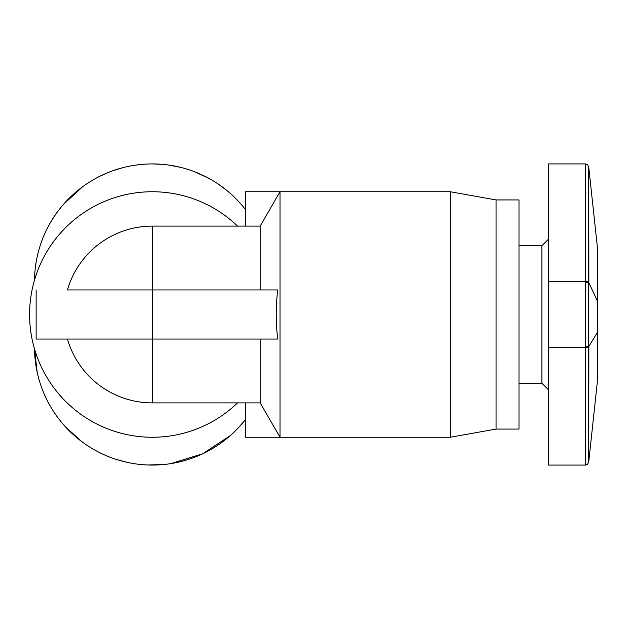 <?xml version="1.0" encoding="UTF-8"?>
<svg xmlns="http://www.w3.org/2000/svg" width="629" height="629" viewBox="0 0 629 629"><rect width="100%" height="100%" fill="white"/><g stroke="black" fill="none" stroke-linecap="round" stroke-linejoin="round"><path stroke-width="0.94" d="M548.449 281.761L548.449 163.917L585.45 163.917L585.623 281.761L548.449 281.761L548.449 465.083L585.45 465.083L587.376 464.454L588.705 462.158L588.72 438.523M518.988 245.758L541.899 245.758L541.899 383.242L548.449 389.791M541.899 245.758L548.449 239.209M518.988 383.242L541.899 383.242M496.069 199.928L496.069 429.072L518.988 429.072L518.988 199.928L496.069 199.928L450.238 191.743L450.238 437.257L496.069 429.072M34.509 280.086A117.851 117.851 0 0 1 152.344 163.917L162.015 164.311M50.438 222.58L54.353 216.29M63.686 204.126L82.792 186.632M100.373 175.994L109.808 171.859M112.795 170.75L123.26 167.566M135.384 165.144L143.719 164.232M36.136 289.945L36.136 339.055L277.711 339.055C275.761 322.685 275.761 306.315 277.711 289.945L67.437 289.945A88.39 88.39 0 0 1 152.344 226.11L260.17 226.11L280.015 191.743L280.015 437.257L450.238 437.257M245.64 226.11L245.64 191.743L450.238 191.743M260.17 339.055L260.17 402.89L280.015 437.257L245.64 437.257L245.64 402.89M260.17 226.11L260.17 289.945M152.344 226.11L152.344 402.89L260.17 402.89M237.534 402.89A122.757 122.757 0 0 1 29.587 314.5A122.757 122.757 0 0 1 237.534 226.11M597.55 296.872L597.55 249.21L597.55 301.338L588.854 282.767L585.623 282.767L585.623 281.761L588.854 281.761L588.705 166.834L588.705 462.158L588.846 347.239L585.615 347.239L585.45 465.083L585.623 282.767M585.615 346.477L588.846 346.477L597.55 332.128L597.55 380.073L597.55 301.338M588.705 462.158L597.55 379.806M244.61 420.549L238.045 428.129M230.528 435.417L202.735 453.768L170.884 463.62M165.836 464.312L148.161 465.012M127.616 462.464L116.624 459.54M82.116 441.873L65.4 426.792M37.213 372.407L34.509 348.914A117.851 117.851 0 0 0 245.64 419.236M168.635 165.05L180.704 167.377M195.658 172.165L210.125 179.053M218.318 184.108L227.69 191.145M238.721 201.594L242.841 206.273M152.344 163.917A117.851 117.851 0 0 1 245.64 209.764M152.344 402.89A88.39 88.39 0 0 1 67.437 339.055A88.39 88.39 0 0 0 152.344 402.89M548.449 347.239L585.615 347.239M597.55 248.628L588.705 166.834L587.376 164.539L585.45 163.917"/></g></svg>
